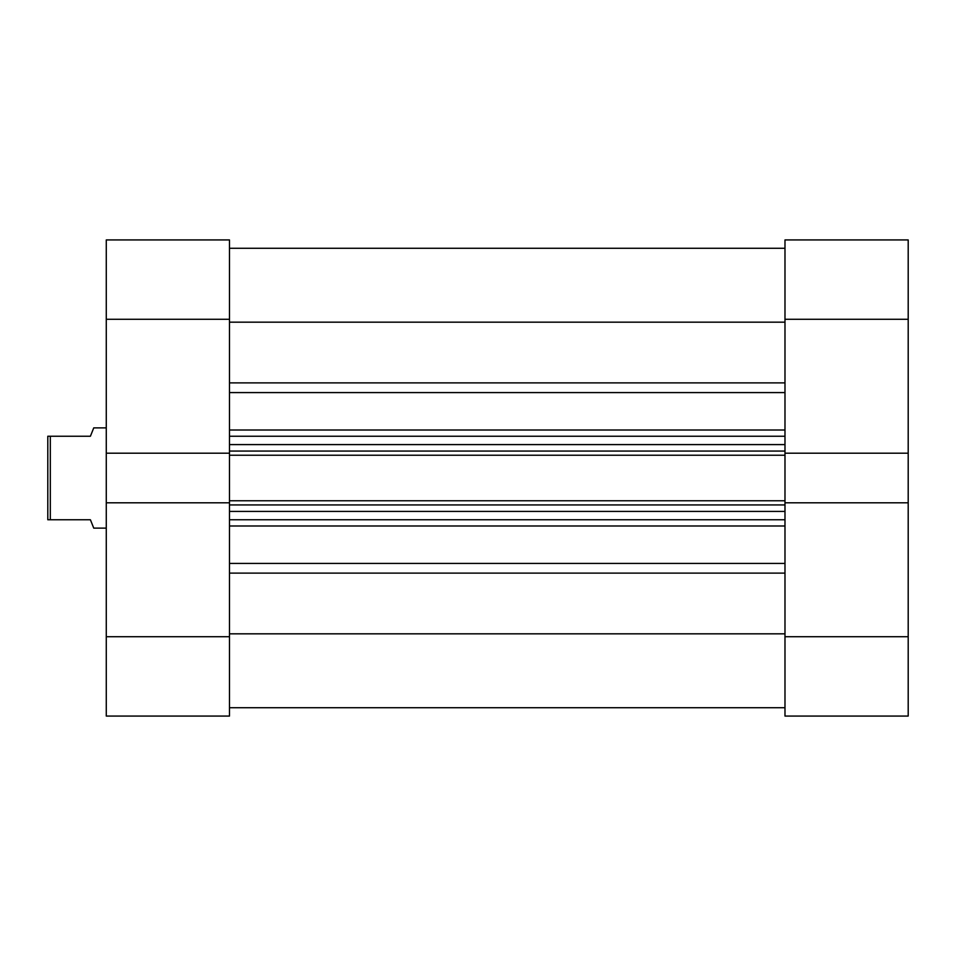 <?xml version="1.0" encoding="UTF-8"?>
<svg xmlns="http://www.w3.org/2000/svg" width="956" height="956" viewBox="0 0 956 956"><rect width="100%" height="100%" fill="white"/><g stroke="black" fill="none" stroke-linecap="round" stroke-linejoin="round"><path stroke-width="1.43" d="M229.488 636.72L229.488 716.068L106.271 716.068L106.271 636.72L229.488 636.72L229.488 502.808L106.271 502.808L106.271 239.932L229.488 239.932L229.488 319.28L106.271 319.28M106.271 453.192L229.488 453.192L229.488 319.28M106.271 636.72L106.271 502.808M106.271 427.882L93.748 427.882L90.402 436.235L50.31 436.235L50.31 519.765L90.402 519.765L93.748 528.118L106.271 528.118M50.31 519.765L47.8 519.765L47.8 436.235L50.31 436.235M229.488 248.285L784.984 248.285M229.488 502.808L229.488 500.765L784.984 500.765L784.984 502.808L908.2 502.808L908.2 319.28L784.984 319.28L784.984 239.932L908.2 239.932L908.2 319.28M908.2 453.192L784.984 453.192L784.984 455.235L229.488 455.235L229.488 500.765M229.488 455.235L229.488 453.192M784.984 455.235L784.984 500.765M229.488 633.828L784.984 633.828M229.488 322.172L784.984 322.172M784.984 519.765L229.488 519.765M229.488 436.235L784.984 436.235M229.488 707.715L784.984 707.715M784.984 636.72L908.2 636.72L908.2 716.068L784.984 716.068L784.984 502.808M784.984 453.192L784.984 319.28M908.2 636.72L908.2 502.808M229.488 563.419L784.984 563.419M784.984 525.991L229.488 525.991M784.984 573.122L229.488 573.122M229.488 430.009L784.984 430.009M784.984 392.581L229.488 392.581M229.488 382.878L784.984 382.878M784.984 504.935L229.488 504.935M229.488 511.412L784.984 511.412M229.488 451.065L784.984 451.065M784.984 444.588L229.488 444.588"/></g></svg>
